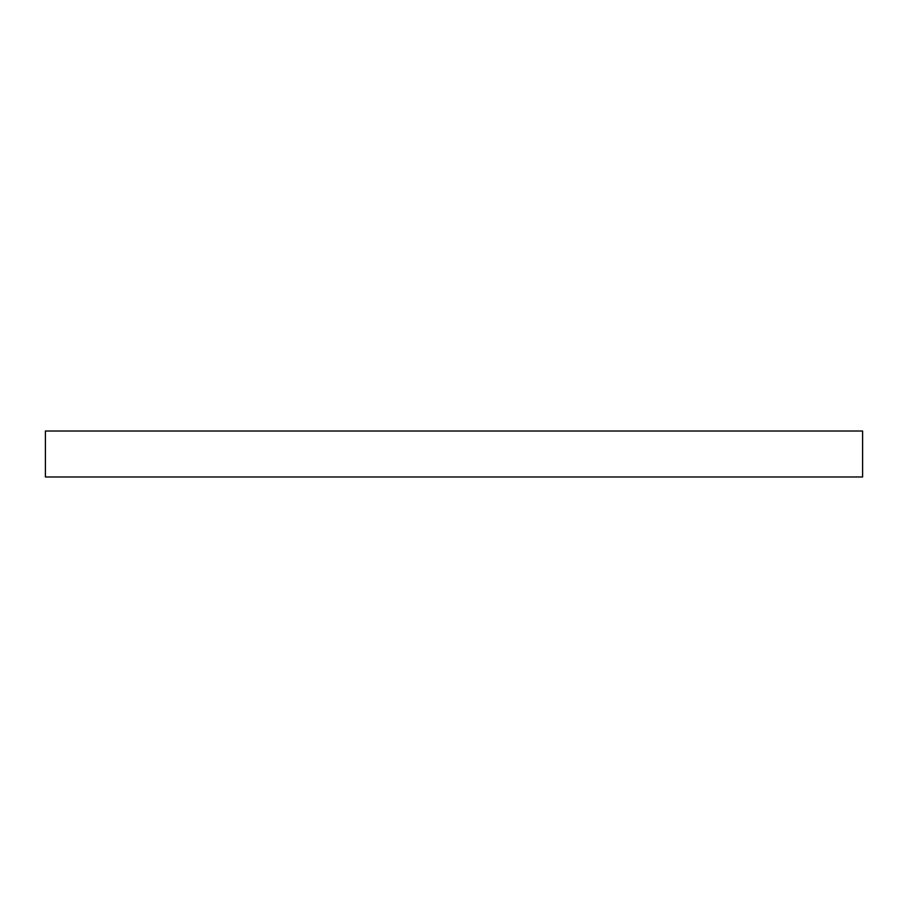 <?xml version="1.0" encoding="UTF-8"?>
<svg xmlns="http://www.w3.org/2000/svg" width="908" height="908" viewBox="0 0 908 908"><rect width="100%" height="100%" fill="white"/><g stroke="black" fill="none" stroke-linecap="round" stroke-linejoin="round"><path stroke-width="1.36" d="M862.6 431.028L45.4 431.028L45.4 476.972L862.6 476.972L862.6 431.028L862.6 476.972L45.4 476.972L45.4 431.028L862.6 431.028"/></g></svg>
